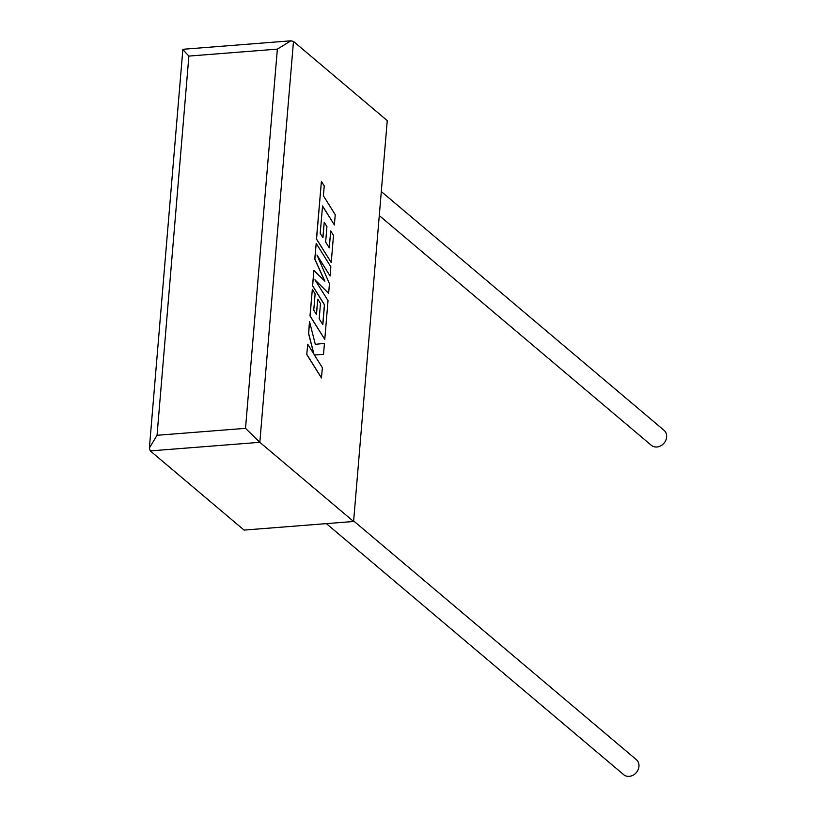 <?xml version="1.0" encoding="UTF-8"?>
<svg xmlns="http://www.w3.org/2000/svg" width="816" height="816" viewBox="0 0 816 816"><rect width="100%" height="100%" fill="white"/><g stroke="black" fill="none" stroke-linecap="round" stroke-linejoin="round"><path stroke-width="1.22" d="M379.277 215.577L651.321 445.291A9.833 8.333 -49.8 0 0 660.746 445.832A9.833 8.333 -49.8 0 0 666.621 437.08A9.833 8.333 -49.8 0 0 664.01 430.277L381.296 191.546M353.634 520.914L636.347 759.645A9.833 8.333 130.2 0 1 638.959 766.448A9.833 8.333 130.2 0 1 633.094 775.2A9.833 8.333 130.2 0 1 623.669 774.659L326.369 523.627M353.593 521.485L387.253 120.615L293.485 41.432L259.825 442.313L353.593 521.485L244.055 530.084L150.287 450.901L149.379 448.045L157.039 435.285L245.514 428.339L259.825 442.313L150.287 450.901M245.514 428.339L277.358 49.133L290.914 40.8L293.485 41.432M290.914 40.8L182.866 49.297L149.379 448.045M183.947 50.031C181.733 48.277 183.376 50.296 188.884 56.08L157.039 435.285M309.631 321.565L308.632 333.387L313.976 354.246L307.724 344.26L306.755 354.501L321.433 377.951L322.402 367.72L314.425 355.011L323.524 354.307L324.442 343.373L315.323 344.332L309.519 321.575L308.53 333.397L313.803 353.96M306.857 354.491L321.535 377.941M314.425 355.011L323.524 354.307M324.442 343.373L315.323 344.332M307.724 344.26L306.755 354.501M316.19 243.382L314.864 259.141L324.901 281.245L313.915 270.484L312.63 285.784L324.513 304.776L322.84 324.686L319.199 318.883L320.484 303.47L317.771 299.146L316.475 314.558L313.752 310.172L315.129 293.811L312.334 289.364L310.1 315.904L324.778 339.364L328.032 300.665L314.956 279.806L328.644 293.281L329.45 283.703L316.975 255L330.103 275.971L330.868 266.842L316.19 243.382L314.762 259.151L324.707 281.051M313.915 270.484L312.528 285.794L324.411 304.786L322.748 324.544M317.771 299.146L316.384 314.415M312.334 289.364L309.998 315.914L324.778 339.364M315.139 280.092L328.644 293.281M317.22 255.581L330.103 275.971M334.387 224.91L335.243 214.679L323.401 195.758L324.227 185.926L321.402 181.397L316.557 239.057L331.235 262.517L333.509 235.375L330.715 230.938L329.297 247.85L325.645 242.036L326.941 226.624L324.227 222.299L322.932 237.721L320.209 233.335L322.544 205.989L334.387 224.91L322.534 206.142M321.402 181.397L316.445 239.068L331.235 262.517M330.715 230.938L329.205 247.707M324.227 222.299L322.84 237.568M277.358 49.133L188.884 56.08"/></g></svg>
